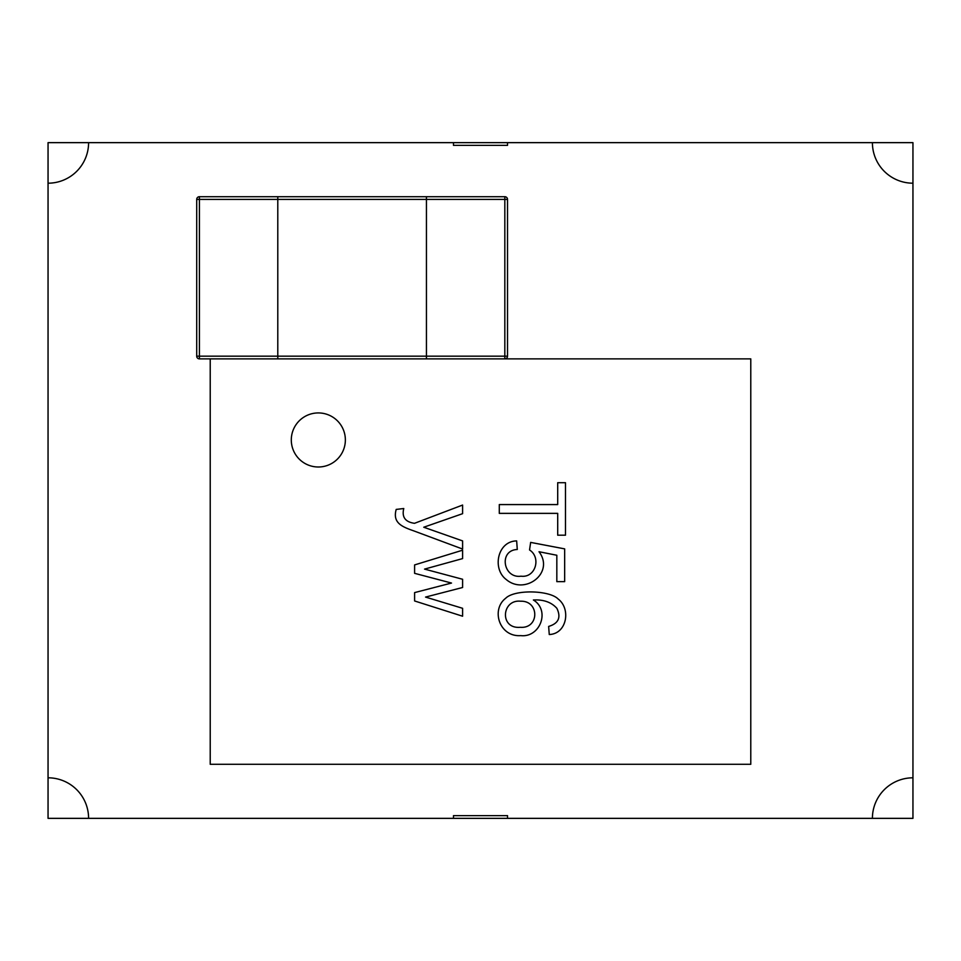 <?xml version="1.0" encoding="UTF-8"?>
<svg xmlns="http://www.w3.org/2000/svg" width="961" height="961" viewBox="0 0 961 961"><rect width="100%" height="100%" fill="white"/><g stroke="black" fill="none" stroke-linecap="round" stroke-linejoin="round"><path stroke-width="1.44" d="M453.472 142.648L88.592 142.648A40.542 40.542 0 0 1 48.05 183.191L48.05 818.352L453.472 818.352L453.472 815.649L453.472 818.352L872.408 818.352A40.542 40.542 0 0 1 912.95 777.809L912.95 142.648L507.528 142.648L507.528 145.351L507.528 142.648L453.472 142.648L453.472 145.351L507.528 145.351L453.472 145.351L453.472 142.648M507.528 815.649L453.472 815.649L507.528 815.649L507.528 818.352L507.528 815.649M872.408 142.648A40.542 40.542 0 0 0 912.95 183.191A40.542 40.542 0 0 1 872.408 142.648M88.592 818.352A40.542 40.542 0 0 0 48.05 777.809A40.542 40.542 0 0 1 88.592 818.352M48.05 183.191L48.05 142.648L88.592 142.648A40.542 40.542 0 0 1 48.05 183.191M912.95 777.809L912.95 818.352L872.408 818.352A40.542 40.542 0 0 1 912.95 777.809M462.601 549.043L413.771 530.88C402.034 526.772 392.4 522.916 396.208 509.414L403.776 508.525C401.674 517.078 405.254 522.003 414.515 523.313L462.601 505.054L462.601 513.679L423.753 527.229L462.601 540.911L462.601 549.043M539.013 551.734C554.965 572.792 525.006 595.604 506.195 579.483C491.96 568.768 497.51 541.151 516.658 540.911L517.282 549.488C498.471 550.257 503.168 578.726 521.018 576.192C535.685 578.09 541.355 557.44 529.547 549.968L530.652 542.4L564.66 548.875L564.66 581.645L556.827 581.645L556.827 555.254L539.013 551.734M210.219 358.873L210.219 764.295L750.781 764.295L750.781 358.873L426.444 358.873L426.444 196.705L277.789 196.705L277.789 358.873L426.444 358.873L426.444 199.407L277.789 199.407L277.789 196.705L199.407 196.705L277.789 196.705M318.331 412.93A27.028 27.028 0 0 0 294.919 453.472A27.028 27.028 0 0 0 341.744 453.472A27.028 27.028 0 0 0 318.331 412.93M499.288 513.366L499.288 504.573L557.704 504.573L557.704 482.71L565.488 482.71L565.488 535.193L557.704 535.193L557.704 513.366L499.288 513.366M533.379 599.988C550.569 610.475 540.01 637.84 520.754 635.617C499.312 637.167 490.831 609.682 505.618 598.319C514.519 589.201 549.68 590.21 558.149 599.015C571.074 608.721 567.026 633.876 549.26 634.524L548.647 626.428C558.521 623.485 561.26 617.442 556.863 608.301C551.362 602.211 543.542 599.436 533.379 599.988M414.599 573.333L414.599 564.924L462.601 550.197L462.601 558.593L424.546 569.104L462.601 579.267L462.601 587.495L425.555 597.081L462.601 608.301L462.601 616.217L414.599 600.961L414.599 592.601L451.514 583.051L414.599 573.333M520.706 601.226C501.606 599.111 499.324 629.167 520.273 627.305C539.541 628.806 539.517 600.589 520.706 601.226M504.825 196.705L504.825 199.407L507.528 199.407A2.703 2.703 0 0 0 504.825 196.705L426.444 196.705L426.444 199.407L504.825 199.407L504.825 356.171L277.789 356.171L277.789 199.407L199.407 199.407L199.407 196.705A2.703 2.703 0 0 0 196.705 199.407L199.407 199.407L199.407 356.171L277.789 356.171L277.789 358.873L199.407 358.873L199.407 356.171L196.705 356.171L196.705 199.407M507.528 199.407L507.528 356.171L504.825 356.171L504.825 358.873A2.703 2.703 0 0 0 507.528 356.171M196.705 356.171A2.703 2.703 0 0 0 199.407 358.873"/></g></svg>

